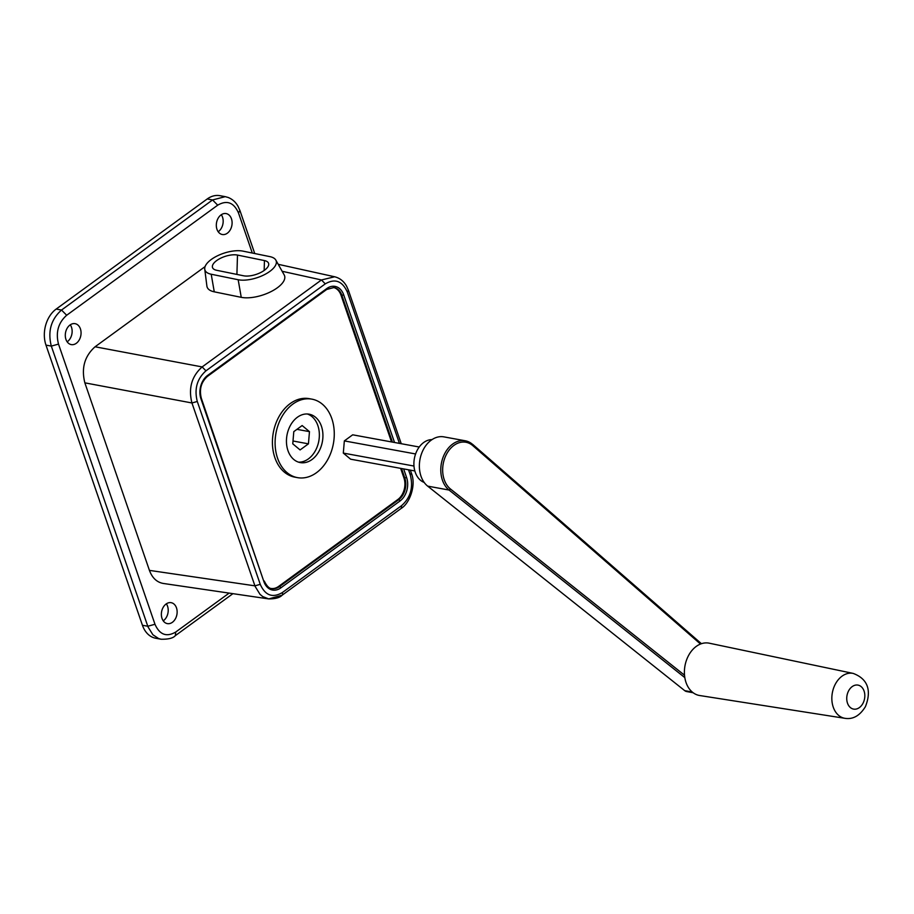 <?xml version="1.0" encoding="UTF-8"?>
<svg xmlns="http://www.w3.org/2000/svg" width="914" height="914" viewBox="0 0 914 914"><rect width="100%" height="100%" fill="white"/><g stroke="black" fill="none" stroke-linecap="round" stroke-linejoin="round"><path stroke-width="1.37" d="M162.018 618.424A10.637 7.78 100.4 0 0 167.331 623.611A10.637 7.78 100.4 0 0 175.271 619.029A10.637 7.78 100.4 0 0 176.482 607.879A10.637 7.78 100.4 0 0 171.169 602.68A10.637 7.78 100.4 0 0 163.229 607.273A10.637 7.78 100.4 0 0 162.018 618.424M163.229 620.835A10.637 7.78 100.4 0 0 167.559 606.245A10.637 7.78 100.4 0 0 166.348 603.823M142.435 625.267L147.794 626.25L51.321 346.098L45.974 345.115L142.435 625.267A26.597 19.457 100.4 0 0 155.723 638.246L161.081 639.229C168.382 639.377 173.123 638.189 175.317 635.664L175.751 632.02L229.128 593.106M207.215 198.966L212.562 199.949L225.244 196.659L219.886 195.676A26.597 19.457 100.4 0 0 207.215 198.966L56.188 309.058A26.597 19.457 -79.6 0 0 45.974 345.115M216.972 229.323A10.637 7.78 100.4 0 0 222.285 234.51A10.637 7.78 100.4 0 0 230.225 229.928A10.637 7.78 100.4 0 0 231.448 218.766A10.637 7.78 100.4 0 0 226.124 213.579A10.637 7.78 100.4 0 0 218.183 218.16A10.637 7.78 100.4 0 0 216.972 229.323M218.183 231.733A10.637 7.78 100.4 0 0 222.525 217.132A10.637 7.78 100.4 0 0 221.302 214.721M275.822 260.079L284.185 274.908A26.597 11.402 161.7 0 1 271.629 291.303A26.597 11.402 161.7 0 1 241.239 297.336L214.264 291.829A26.597 11.402 161.7 0 1 206.895 286.082L204.747 269.196A23.318 9.997 161.7 0 1 217.943 255.577A23.318 9.997 161.7 0 1 242.918 251.122L269.881 256.628A23.318 9.997 161.7 0 1 275.822 260.079A23.318 9.997 161.7 0 1 264.82 274.463A23.318 9.997 161.7 0 1 238.177 279.741L241.239 297.336M205.09 266.591L95.067 346.783C84.579 356.163 81.175 368.182 84.853 382.84L149.428 570.382C152.227 577.911 156.82 582.264 163.218 583.44L268.716 598.91L280.872 595.528C282.369 595.574 282.86 594.591 282.312 592.58L401.623 505.613C410.557 497.662 413.459 487.448 410.306 474.972L408.524 469.807M278.21 264.306L334.65 276.771L321.454 279.958L282.14 271.275M95.067 346.783L202.154 366.925C191.666 376.294 188.261 388.313 191.94 402.971L255.097 586.354L260.022 594.351L262.764 596.602L268.716 598.91C275.297 598.921 279.718 597.722 281.992 595.311L401.292 508.344L401.623 505.613M333.484 287.476A15.961 11.676 -79.6 0 1 341.002 295.165L391.535 441.93M400.64 468.356L403.931 477.908A15.961 11.676 -79.6 0 1 397.796 499.547L278.587 586.434A15.961 11.676 -79.6 0 1 271.447 588.49M277.559 458.165A39.896 29.179 100.4 0 0 297.484 477.634A39.896 29.179 100.4 0 0 327.258 460.439A39.896 29.179 100.4 0 0 331.816 418.612A39.896 29.179 100.4 0 0 311.88 399.144A39.896 29.179 100.4 0 0 282.106 416.338A39.896 29.179 100.4 0 0 277.559 458.165M311.88 399.144L309.206 398.653A39.896 29.179 100.4 0 0 279.433 415.847A39.896 29.179 100.4 0 0 274.874 457.674A39.896 29.179 100.4 0 0 294.811 477.142L297.484 477.634M287.956 450.579A24.609 17.994 100.4 0 0 300.249 462.587A24.609 17.994 100.4 0 0 318.609 451.984A24.609 17.994 100.4 0 0 321.42 426.198A24.609 17.994 100.4 0 0 309.126 414.191A24.609 17.994 100.4 0 0 290.766 424.793A24.609 17.994 100.4 0 0 287.956 450.579M298.49 462.141A24.609 17.994 100.4 0 0 315.616 450.294A24.609 17.994 100.4 0 0 317.844 425.536A24.609 17.994 100.4 0 0 307.31 413.985M302.146 425.547L293.794 431.637L292.766 443.827L300.089 449.928L308.441 443.838L309.469 431.648L302.146 425.547M309.469 431.648L296.924 429.34M308.441 443.838L292.994 441.005M204.747 269.196A23.318 9.997 161.7 0 0 211.203 274.234L238.177 279.741M264.454 260.581L237.491 255.075A15.332 6.581 -18.3 0 0 219.086 259.028A15.332 6.581 -18.3 0 0 213.328 268.773A15.332 6.581 -18.3 0 0 216.629 270.281L243.604 275.788A15.332 6.581 -18.3 0 0 259.073 273.286A15.332 6.581 -18.3 0 0 268.682 264.854A15.332 6.581 -18.3 0 0 264.454 260.581L264.157 270.475M65.945 339.402A10.637 7.78 100.4 0 0 71.258 344.601A10.637 7.78 100.4 0 0 79.198 340.008A10.637 7.78 100.4 0 0 80.409 328.857A10.637 7.78 100.4 0 0 75.097 323.67A10.637 7.78 100.4 0 0 67.156 328.252A10.637 7.78 100.4 0 0 65.945 339.402M67.156 341.825A10.637 7.78 100.4 0 0 71.486 327.223A10.637 7.78 100.4 0 0 70.275 324.813M684.815 677.605L449.071 490.053A26.597 19.457 -79.6 0 1 444.65 453.744A26.597 19.457 -79.6 0 1 465.306 440.788L443.896 436.869A26.597 19.457 -79.6 0 0 423.228 449.814A26.597 19.457 -79.6 0 0 427.661 486.122L684.723 690.653A7.975 5.838 100.4 0 0 686.722 691.567L693.155 692.743M684.517 675.206A26.597 19.457 100.4 0 0 699.678 695.52L844.959 718.324A22.839 16.703 -79.6 0 1 835.156 684.472A22.839 16.703 -79.6 0 1 853.196 673.412L709.264 643.193A26.597 19.457 100.4 0 0 700.501 644.039A26.597 19.457 -79.6 0 0 688.253 656.081A26.597 19.457 -79.6 0 0 684.517 675.206L450.533 489.059L449.071 490.053L427.661 486.122M415.596 453.961L344.338 440.902L343.31 453.093L350.633 459.194L414.842 470.961M344.338 440.902L352.69 434.813L419.24 447.015M413.985 466.049L343.31 453.093M424.153 482.409A21.947 16.052 -79.6 0 1 417.081 450.499A21.947 16.052 -79.6 0 1 432.002 439.611M252.298 253.041L238.485 212.928C233.801 202.44 226.878 199.858 217.715 205.17L212.562 199.949L61.535 310.04L56.188 309.058M175.751 632.02C166.577 637.344 159.653 634.762 154.98 624.273L147.794 626.25L148.045 626.958L152.889 634.762L158.659 638.566L161.081 639.229M238.485 212.928L239.936 210.54L238.063 206.335C235.698 202.12 232.396 199.161 228.134 197.458L225.244 196.659M61.535 310.04L66.676 315.261C58.268 322.756 55.537 332.365 58.507 344.11L51.321 346.098C47.608 331.416 51.013 319.397 61.535 310.04M394.528 442.479L343.687 294.834A17.286 12.647 -79.6 0 0 326.812 288.538L207.604 375.437A1.325 0.72 53.9 0 1 207.501 376.339C201.171 381.995 199.115 389.307 201.331 398.276L263.895 581.612A17.286 12.647 -79.6 0 0 280.769 587.908L399.978 501.021A17.286 12.647 -79.6 0 0 406.616 477.576L403.634 468.905M207.604 375.437A17.286 12.647 -79.6 0 0 200.966 398.87L263.895 581.612M399.418 443.381L347.331 292.103C342.362 280.964 335.004 278.222 325.27 283.866L321.454 279.958L202.154 366.925L205.958 370.833C197.024 378.796 194.134 389.01 197.287 401.474L260.25 584.343C265.231 595.494 272.578 598.236 282.312 592.58M205.958 370.833L325.27 283.866M260.25 584.343L254.915 585.84L149.428 570.382M84.853 382.84L191.94 402.971L197.287 401.474M392.426 442.09L341.893 295.336L341.002 295.165M406.616 477.576L403.931 477.908M278.587 586.434L279.478 586.605L398.687 499.707A15.961 11.676 -79.6 0 0 404.822 478.079L401.532 468.528M399.978 501.021A1.325 0.72 53.9 0 0 398.687 499.707L397.796 499.547M326.812 288.538A1.325 0.72 53.9 0 1 326.709 289.452L333.918 287.544A15.961 11.676 -79.6 0 1 341.893 295.336L343.687 294.834M280.769 587.908A1.325 0.72 53.9 0 0 279.478 586.605A15.961 11.676 -79.6 0 1 271.881 588.582C269.322 588.685 266.774 586.16 264.26 581.018M200.966 398.87L201.331 398.276M347.331 292.103L348.428 290.309L401.246 443.713M410.352 470.139L411.391 473.178L410.306 474.972M211.203 274.234L214.264 291.829M236.909 274.417L237.491 255.075M154.98 624.273L58.507 344.11M217.715 205.17L66.676 315.261M684.723 690.653L692.241 692.024M701.438 643.707L472.801 444.478L465.306 440.788A26.597 19.457 -79.6 0 1 472.527 444.353A1.325 0.834 131.1 0 1 472.812 445.644L700.501 644.039M450.533 489.059A25.272 18.486 -79.6 0 1 446.329 454.566A25.272 18.486 -79.6 0 1 472.812 445.644M863.056 703.163A12.202 8.923 -79.6 0 1 850.408 707.585A12.202 8.923 -79.6 0 1 848.512 691.041A12.202 8.923 -79.6 0 1 861.159 686.62A12.202 8.923 -79.6 0 1 863.056 703.163M326.709 289.452L207.501 376.339M334.65 276.771C339.802 278.05 343.778 281.181 346.589 286.173L348.428 290.309M411.391 473.178C416.407 485.208 409.609 503.317 401.292 508.344M254.743 253.544L239.936 210.54M232.933 593.654L175.317 635.664M844.959 718.324C853.002 719.592 859.811 715.719 865.387 706.705C869.922 695.417 871.545 680.29 853.196 673.412"/></g></svg>
